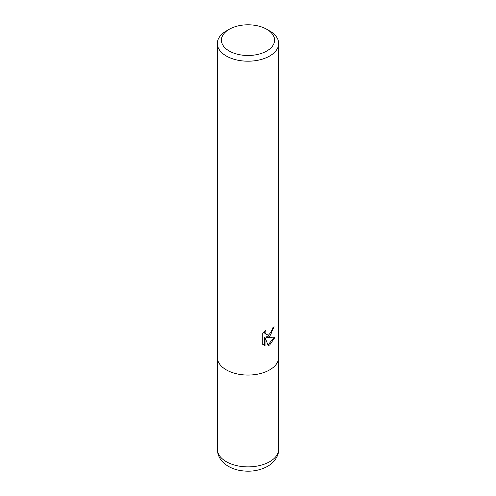 <?xml version="1.0" encoding="UTF-8"?>
<svg xmlns="http://www.w3.org/2000/svg" width="496" height="496" viewBox="0 0 496 496"><rect width="100%" height="100%" fill="white"/><g stroke="black" fill="none" stroke-linecap="round" stroke-linejoin="round"><path stroke-width="0.74" d="M266.798 29.295L269.688 30.963A30.671 17.707 180 0 1 278.671 43.487A30.671 17.707 180 0 1 269.688 56.005A30.671 17.707 180 0 1 226.312 56.005A30.671 17.707 180 0 1 217.329 43.487A30.671 17.707 180 0 1 226.312 30.963L229.202 29.295A26.579 15.345 180 0 1 266.798 29.295A26.579 15.345 180 0 1 266.798 50.995A26.579 15.345 180 0 1 229.202 50.995A26.579 15.345 180 0 1 229.202 29.295L226.312 30.963M278.671 449.171C278.95 453.958 276.142 461.28 267.567 466.37C258.993 470.958 249.5 472.273 239.084 470.307C233.424 469.16 228.6 466.965 224.607 463.717C219.939 459.811 217.508 454.962 217.329 449.171A30.671 17.707 180 0 0 236.263 465.533A30.671 17.707 180 0 0 269.688 461.695A30.671 17.707 180 0 0 278.671 449.171L278.671 357.349A30.671 17.707 180 0 1 259.737 373.711A30.671 17.707 180 0 1 226.312 369.873A30.671 17.707 180 0 1 217.329 357.349L217.329 43.487M266.749 337.584L275.15 337.051L269.688 344.999L268.243 345.607L265.062 337.671L265.062 345.681L262.266 344.032L262.26 334.155L265.49 330.162L265.056 332.122L265.366 333.529L266.24 334.465L269.688 333.827L271.901 330.286L272.23 328.234A30.671 17.707 0 0 0 274.096 326.684L269.688 336.48L266.749 337.584L266.017 337.162L270.996 333.932L273.296 327.391M266.247 334.465L264.635 333.101L264.331 331.378M263.221 344.85L264.331 345.247L264.325 337.243L265.062 337.671M268.02 345.024L274.189 337.274M264.325 345.253L265.062 345.681M278.671 43.487L278.671 357.349A30.671 17.707 180 0 1 269.688 369.873A30.671 17.707 180 0 1 236.263 373.711A30.671 17.707 180 0 1 217.329 357.349L217.329 449.171"/></g></svg>

